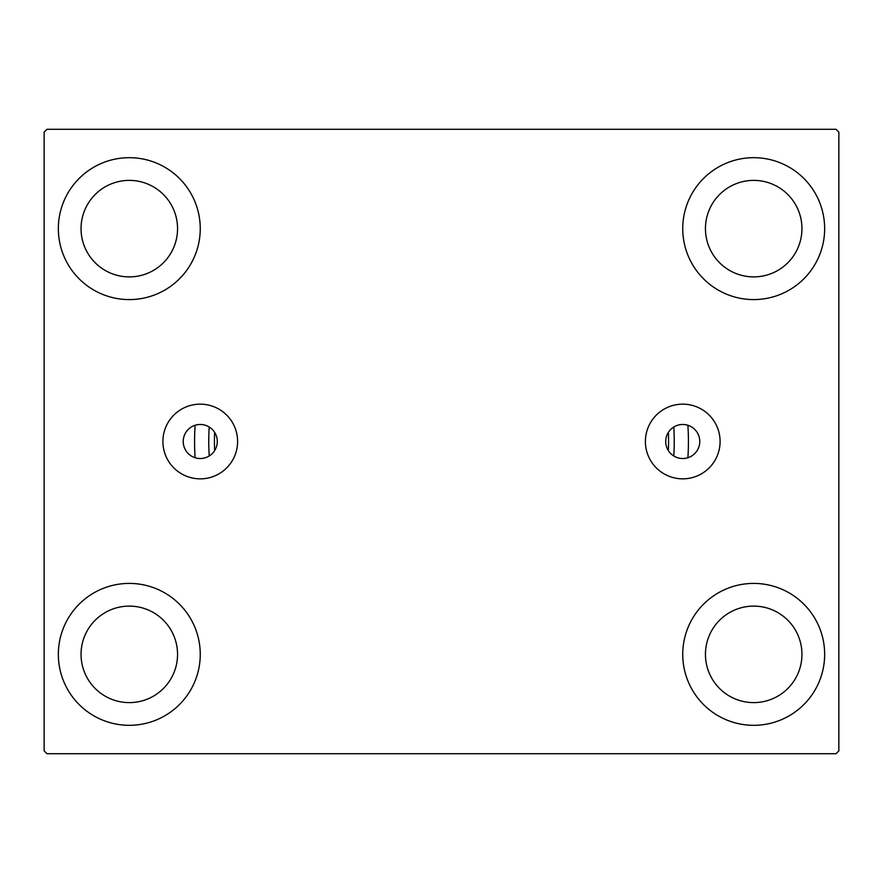 <?xml version="1.0" encoding="UTF-8"?>
<svg xmlns="http://www.w3.org/2000/svg" width="883" height="883" viewBox="0 0 883 883"><rect width="100%" height="100%" fill="white"/><g stroke="black" fill="none" stroke-linecap="round" stroke-linejoin="round"><path stroke-width="1.32" d="M699.778 441.5A17.031 17.031 0 0 0 682.747 424.469A17.031 17.031 0 0 0 665.716 441.5A17.031 17.031 0 0 0 682.747 458.531A17.031 17.031 0 0 0 699.778 441.5M217.284 441.5A17.031 17.031 0 0 0 200.253 424.469A17.031 17.031 0 0 0 183.222 441.5A17.031 17.031 0 0 0 200.253 458.531A17.031 17.031 0 0 0 217.284 441.5M720.098 441.5A37.351 37.351 0 0 0 682.747 404.149A37.351 37.351 0 0 0 645.396 441.5A37.351 37.351 0 0 0 682.747 478.851A37.351 37.351 0 0 0 720.098 441.5M237.604 441.5A37.351 37.351 0 0 0 200.253 404.149A37.351 37.351 0 0 0 162.902 441.5A37.351 37.351 0 0 0 200.253 478.851A37.351 37.351 0 0 0 237.604 441.5M58.344 654.369A70.96 70.96 0 0 1 129.293 583.409A70.96 70.96 0 0 1 200.253 654.369A70.96 70.96 0 0 1 129.293 725.318A70.96 70.96 0 0 1 58.344 654.369M682.747 228.631A70.96 70.96 0 0 1 753.707 157.682A70.96 70.96 0 0 1 824.656 228.631A70.96 70.96 0 0 1 753.707 299.591A70.96 70.96 0 0 1 682.747 228.631M682.747 654.369A70.96 70.96 0 0 1 753.707 583.409A70.96 70.96 0 0 1 824.656 654.369A70.96 70.96 0 0 1 753.707 725.318A70.96 70.96 0 0 1 682.747 654.369M58.344 228.631A70.96 70.96 0 0 1 129.293 157.682A70.96 70.96 0 0 1 200.253 228.631A70.96 70.96 0 0 1 129.293 299.591A70.96 70.96 0 0 1 58.344 228.631M688.42 441.5A246.92 246.92 0 0 0 687.89 425.264A246.92 246.92 0 0 1 687.89 457.736A246.92 246.92 0 0 0 688.42 441.5M195.11 425.264A246.92 246.92 0 0 0 195.11 457.736A246.92 246.92 0 0 1 195.11 425.264M81.048 228.631A48.245 48.245 0 0 1 129.293 180.386A48.245 48.245 0 0 1 177.549 228.631A48.245 48.245 0 0 1 129.293 276.887A48.245 48.245 0 0 1 81.048 228.631M705.451 654.369A48.245 48.245 0 0 1 753.707 606.113A48.245 48.245 0 0 1 801.952 654.369A48.245 48.245 0 0 1 753.707 702.614A48.245 48.245 0 0 1 705.451 654.369M705.451 228.631A48.245 48.245 0 0 1 753.707 180.386A48.245 48.245 0 0 1 801.952 228.631A48.245 48.245 0 0 1 753.707 276.887A48.245 48.245 0 0 1 705.451 228.631M81.048 654.369A48.245 48.245 0 0 1 129.293 606.113A48.245 48.245 0 0 1 177.549 654.369A48.245 48.245 0 0 1 129.293 702.614A48.245 48.245 0 0 1 81.048 654.369M836.013 129.293L46.987 129.293L44.15 132.13L44.15 750.87L46.987 753.707L836.013 753.707L838.85 750.87L838.85 132.13L836.013 129.293M209.216 427.019A232.737 232.737 0 0 0 209.216 455.981M673.784 455.981A232.737 232.737 0 0 0 673.784 427.019M668.376 432.372A227.052 227.052 0 0 1 668.376 450.628M214.624 450.628A227.052 227.052 0 0 1 214.624 432.372"/></g></svg>
